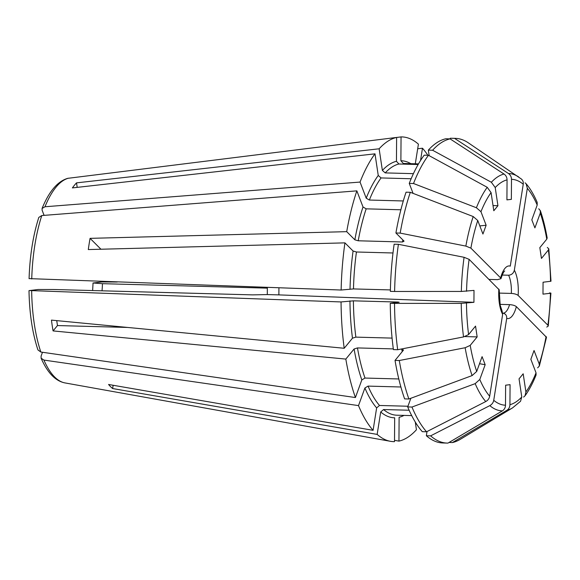 <?xml version="1.0" encoding="UTF-8"?>
<svg xmlns="http://www.w3.org/2000/svg" width="580" height="580" viewBox="0 0 580 580"><rect width="100%" height="100%" fill="white"/><g stroke="black" fill="none" stroke-linecap="round" stroke-linejoin="round"><path stroke-width="0.87" d="M29.029 290.631L38.186 289.493A43819.529 2200.237 0.4 0 0 53.345 289.493L252.626 294.879L267.3 294.575L267.351 287.39M402.208 351.654A125.911 46.755 -88.5 0 1 401.766 349.131L403.303 350.32L395.031 360.412A152.417 56.601 -88.5 0 0 404.623 398.88L408.885 398.997A308627.244 213286.953 -20.9 0 0 472.098 375.586L476.709 371.432L482.089 356.649L485.17 364.704L479.522 363.711M502.157 311.366L502.642 314.331L489.672 396.234C489.215 398.583 487.903 400.36 485.743 401.556A308627.258 270286.141 -45 0 1 426.554 431.781A152.417 56.601 -88.5 0 1 411.967 407.044A308627.244 213286.96 -20.9 0 0 475.179 383.641L479.79 379.487L485.17 364.704M408.885 398.997A152.417 56.601 -88.5 0 1 399.294 360.528A308627.244 123816.769 -8.5 0 0 465.146 347.732L470.213 345.383L477.159 336.907L475.542 326.098L468.589 334.58L463.529 336.929A308627.244 123816.769 -8.5 0 1 397.67 349.726A152.417 56.601 -88.5 0 1 394.53 303.383A308627.244 15496.607 0.4 0 0 461.252 303.369L473.925 302.31L474.012 290.399L461.332 291.45A308627.244 15496.607 0.4 0 1 394.61 291.472A152.417 56.601 -88.5 0 1 398.402 244.318A308627.258 95182.778 9 0 1 464.08 257.295L469.111 259.347L499.162 289.797M37.983 349.957L40.839 352.031L355.417 397.547A152.417 56.601 -88.5 0 1 345.825 359.085L354.097 348.986L357.476 347.927L393.312 348.899M355.417 397.547L361.818 379.943L364.994 378.051A125.911 46.755 -88.5 0 1 357.476 347.927M398.801 378.965L364.994 378.051M401.766 349.131L400.867 349.102M403.441 349.849L403.303 350.32M29.384 290.536L341.062 301.941L353.394 300.839L397.684 302.035L399.156 302.216L390.267 303.267A152.417 56.601 -88.5 0 0 393.407 349.61L397.67 349.726M341.062 301.941A152.417 56.601 -88.5 0 0 344.201 348.275L51.453 320.117A105.632 39.23 91.5 0 0 53.077 330.919L345.825 359.085M42.485 352.263L41.093 356.091L41.144 358.208L43.92 360.079L358.498 405.601L364.9 387.991L368.068 386.106L400.889 386.99M380.705 411.974A128.557 47.741 -88.5 0 0 394.675 417.796L394.509 441.641A152.417 56.601 -88.5 0 1 390.485 441.315A152.417 56.601 -88.5 0 1 377.152 434.405L380.705 411.974L383.561 409.545L409.132 410.234M358.498 405.601A152.417 56.601 -88.5 0 0 373.085 430.331L108.562 384.475A111.44 41.383 91.5 0 0 112.629 388.542L377.152 434.405M407.958 406.239L379.494 405.471A125.911 46.755 -88.5 0 1 368.068 386.106M373.085 430.331L376.637 407.899L379.494 405.471M392.08 338.104L355.859 337.125A125.911 46.755 -88.5 0 1 353.394 300.839M344.201 348.275L352.473 338.183L355.859 337.125M390.384 289.92L353.481 288.927A125.911 46.755 -88.5 0 1 356.446 251.995L392.993 252.981M29.464 278.625L341.142 290.029A152.417 56.601 -88.5 0 1 344.933 242.868L353.082 251.024L356.446 251.995M341.142 290.029L353.481 288.927M415.273 422.03L416.433 429.758A152.417 56.601 -88.5 0 1 398.946 441.119L399.113 417.274A128.557 47.741 -88.5 0 0 404.021 415.403M267.344 288.137L102.464 283.678A43819.529 2200.237 -179.6 0 0 93.025 283.004L101.826 281.967L117.24 282.025M102.464 283.678A66.265 24.606 -88.5 0 1 102.037 290.805M93.025 283.004A73.921 27.448 -88.5 0 1 92.604 290.551M537.638 367.836L539.32 366.067L539.233 364.037L534.049 350.501L530.852 359.296L536.036 372.831A112.984 41.956 -88.5 0 1 525.908 391.95L523.182 373.788L519.049 378.834L521.775 396.995A112.984 41.956 -88.5 0 1 509.936 404.688L510.074 384.663L505.629 385.192L505.492 405.21A112.984 41.956 -88.5 0 1 493.739 400.309L506.71 318.406C506.876 315.346 505.506 313.584 502.606 313.127M546.483 337.292L516.36 306.632A26.332 9.78 -88.5 0 1 506.71 318.406M536.072 375.006L536.036 372.831M523.617 397.075L525.045 395.763L525.908 391.95M278.929 287.803L278.879 294.887L267.3 294.575M473.925 302.31L278.879 294.887M394.61 291.472L390.347 291.356A152.417 56.601 -88.5 0 1 394.139 244.202L398.402 244.318M477.159 336.907L464.957 336.574M127.738 327.454L57.471 325.554L53.077 330.919M56.731 320.624L57.471 325.554M100.942 249.226L90.074 238.351L346.709 231.659L354.858 239.815L358.223 240.787A125.911 46.755 -88.5 0 1 366.161 208.836L363.015 206.98L356.852 190.863A152.417 56.601 -88.5 0 0 346.709 231.659M358.223 240.787L402.505 241.983L404.057 241.149L395.915 232.993L400.178 233.109A308627.258 95182.778 9 0 1 465.856 246.094L470.887 248.138L500.627 277.907L500.91 278.697L497.582 279.647L489.172 279.422M90.074 238.351A111.44 41.383 91.5 0 0 88.298 249.56L344.933 242.868M394.516 440.329L398.946 441.119M452.414 442.562A308627.244 286136.693 -96.7 0 0 506.818 410.343A118.719 44.087 -88.5 0 0 512.473 407.936L460.302 439.321A152.417 56.601 -88.5 0 1 452.414 442.562L449.014 442.475M506.818 410.343C508.79 409.067 509.827 407.182 509.936 404.688M520.543 401.266L521.775 396.995M427.025 431.534L426.358 435.739L430.621 435.855A308627.258 270286.148 -45 0 0 489.81 405.63C491.971 404.427 493.283 402.658 493.739 400.309M113.144 385.265L112.629 388.542M538.74 208.786L540.342 210.678L540.277 213.106L534.905 227.889L531.824 219.842L537.196 205.059L537.182 202.405M549.507 292.922C550.971 293.038 551.283 293.146 550.442 293.262L542.981 294.14L543.061 282.228L550.993 281.227M550.906 293.139L550.442 293.262A112.984 41.956 -88.5 0 1 547.875 325.199L518.136 295.43C516.707 294.306 514.446 293.639 511.342 293.422L499.075 293.089M547.31 247.45L548.796 248.835L548.397 249.965L541.452 258.441L539.828 247.638L546.773 239.156L547.165 237.981M546.759 327.076L548.26 326.054L547.875 325.199M413.069 193.365L409.255 183.396L413.511 183.512A308627.251 191371.442 20 0 1 476.397 207.749L480.958 211.707L486.134 225.243L479.827 225.91M403.296 200.963L369.358 200.042A125.911 46.755 -88.5 0 1 381.067 177.937L378.247 175.472L374.999 153.838A152.417 56.601 -88.5 0 0 360.049 182.069L366.212 198.186L369.358 200.042M44.087 215.368L42.108 210.192L42.108 208.452L44.986 206.756L360.049 182.069M450.254 138.997L450.261 138.243L454.524 138.359A308627.236 286136.685 83.3 0 1 508.457 173.507C510.414 174.892 511.429 176.827 511.495 179.329L511.357 199.353L506.92 199.875L507.058 179.858C506.985 177.357 505.977 175.414 504.02 174.029A308627.244 286136.7 83.3 0 0 450.08 138.881L445.824 138.765A152.417 56.601 -88.5 0 0 428.337 150.126L432.6 150.242A308627.236 258425.532 39.3 0 1 491.354 182.258L495.211 187.55L497.937 205.712L493.805 210.75L491.079 192.589L487.222 187.304A308627.244 258425.547 39.3 0 0 428.468 155.288L424.205 155.172A152.417 56.601 -88.5 0 0 409.255 183.396M418.506 163.886L403.332 163.473A125.911 46.755 -88.5 0 1 403.644 163.48L418.506 163.879M396.618 137.46L401.055 136.909L400.889 160.754L403.332 163.473M497.937 205.712L493.029 205.574M429.171 155.672L428.337 150.126M413.417 173.659L385.2 172.898A125.911 46.755 -88.5 0 1 398.895 164.002L396.452 161.284L396.618 137.438A152.417 56.601 -88.5 0 0 379.132 148.792L382.379 170.426L385.2 172.898M77.198 187.369L76.524 182.867L379.132 148.792M42.086 208.401C49.104 191.32 57.652 181.301 67.715 178.343L396.618 137.438M401.055 136.909A152.417 56.601 -88.5 0 1 418.412 144.144L415.302 163.792M521.029 178.749C522.798 180.054 523.537 181.881 523.247 184.23L510.277 266.133A26.332 9.78 -88.5 0 0 500.627 277.907M486.134 225.243L482.937 234.037L477.76 220.509L473.2 216.543A308627.244 191371.442 20 0 0 410.314 192.306L406.058 192.19A152.417 56.601 -88.5 0 0 395.915 232.993M411.147 178.756L381.067 177.937M418.137 164.517L398.895 164.002M38.853 217.384L41.789 215.55L356.852 190.863M400.874 209.779L366.161 208.836M502.193 275.05L508.609 275.224C511.632 274.927 513.547 273.252 514.344 270.207A26.332 9.78 -88.5 0 1 518.136 295.43M525.096 182.823L526.118 183.737L527.322 188.304L514.344 270.207M500.011 304.369L509.566 304.63C512.669 304.848 514.931 305.515 516.36 306.632M505.492 405.21C505.39 407.711 504.353 409.596 502.382 410.872A308627.236 286136.685 -96.7 0 1 447.977 443.091A152.417 56.601 -88.5 0 1 447.129 443.084L442.866 442.968A152.417 56.601 -88.5 0 1 426.358 435.739M447.129 443.084A152.417 56.601 -88.5 0 1 430.621 435.855M400.178 233.109A152.417 56.601 -88.5 0 1 410.314 192.306M432.6 150.242A152.417 56.601 -88.5 0 1 450.08 138.881M413.511 183.512A152.417 56.601 -88.5 0 1 428.468 155.288M450.261 138.243A152.417 56.601 -88.5 0 1 451.11 138.243L455.373 138.359A152.417 56.601 -88.5 0 1 468.321 142.832L521.463 179.075M454.524 138.359A152.417 56.601 -88.5 0 1 455.373 138.359M410.858 398.264L407.704 406.928A152.417 56.601 -88.5 0 0 422.291 431.665L426.554 431.781M411.967 407.044L407.704 406.928M394.53 303.383L390.267 303.267M399.294 360.528L395.031 360.412M415.555 423.908L416.556 424.067M76.524 182.867A105.632 39.23 91.5 0 0 72.391 187.913L374.999 153.838M417.68 148.763L422.479 148.219A152.417 56.601 -88.5 0 1 427.851 155.266M422.479 148.219L420.529 160.537M476.709 371.432A112.984 41.956 -88.5 0 1 470.213 345.383M489.672 396.234A112.984 41.956 -88.5 0 1 479.79 379.487M502.642 314.331A26.332 9.78 -88.5 0 1 498.858 289.115M466.545 291.283A112.984 41.956 -88.5 0 1 469.111 259.347M468.589 334.58A112.984 41.956 -88.5 0 1 466.465 303.195M361.818 379.943A128.557 47.741 -88.5 0 1 354.097 348.986M472.098 375.586A118.719 44.087 -88.5 0 1 465.146 347.732M40.839 352.031A102.769 38.164 -88.5 0 1 31.661 290.885M41.122 358.259C47.553 372.86 55.499 381.082 64.96 382.916A102.769 38.164 -88.5 0 1 43.92 360.079M485.743 401.556A118.719 44.087 -88.5 0 1 475.179 383.641M376.637 407.899A128.557 47.741 -88.5 0 1 364.9 387.991M463.529 336.929A118.719 44.087 -88.5 0 1 461.252 303.369M352.473 338.183A128.557 47.741 -88.5 0 1 349.95 300.889M350.03 288.978A128.557 47.741 -88.5 0 1 353.082 251.024M546.099 336.407A112.984 41.956 -88.5 0 1 539.233 364.037M44.986 206.756A102.769 38.164 -88.5 0 1 68.375 178.212M400.889 160.754A128.557 47.741 -88.5 0 1 410.828 163.676M508.457 173.507A118.719 44.087 -88.5 0 1 518.716 176.994M511.495 179.329A112.984 41.956 -88.5 0 1 523.247 184.23M470.887 248.138A112.984 41.956 -88.5 0 1 477.76 220.509M495.211 187.55A112.984 41.956 -88.5 0 1 507.058 179.858M480.958 211.707A112.984 41.956 -88.5 0 1 491.079 192.589M366.212 198.186A128.557 47.741 -88.5 0 1 378.247 175.472M382.379 170.426A128.557 47.741 -88.5 0 1 396.452 161.284M491.354 182.258A118.719 44.087 -88.5 0 1 504.02 174.029M31.741 278.973A102.769 38.164 -88.5 0 1 41.789 215.55M354.858 239.815A128.557 47.741 -88.5 0 1 363.015 206.98M402.505 241.983A125.911 46.755 -88.5 0 1 402.875 239.96M508.609 275.224A21.032 7.808 -88.5 0 1 511.342 293.422M540.277 213.106A112.984 41.956 -88.5 0 1 546.773 239.156M527.322 188.304A112.984 41.956 -88.5 0 1 537.196 205.059M548.397 249.965A112.984 41.956 -88.5 0 1 550.522 281.344M509.566 304.63A21.032 7.808 -88.5 0 1 503.077 313.164M411.699 415.606L396.836 415.208A125.911 46.755 -88.5 0 1 383.561 409.545M502.382 410.872A118.719 44.087 -88.5 0 1 489.81 405.63M465.856 246.094A118.719 44.087 -88.5 0 1 473.2 216.543M476.397 207.749A118.719 44.087 -88.5 0 1 487.222 187.304M461.332 291.45A118.719 44.087 -88.5 0 1 464.08 257.295M37.939 349.936C32.407 333.166 29.428 313.41 29 290.674M64.96 382.916L390.485 441.315M539.342 366.045L546.49 337.313M536.072 375.028C532.803 383.199 529.134 390.108 525.059 395.756M499.191 289.797L500.199 305.283L502.208 311.344M29.08 278.683C29.826 255.845 33.067 235.415 38.816 217.406M540.357 210.692C543.155 218.863 545.425 227.954 547.172 237.96M537.182 202.384C533.955 194.815 530.272 188.601 526.125 183.737M512.473 407.936L520.535 401.28M551 281.206L548.803 248.856M550.92 293.161L548.274 326.032M500.953 278.704C502.606 273.811 503.875 271.244 504.745 271.005"/></g></svg>
